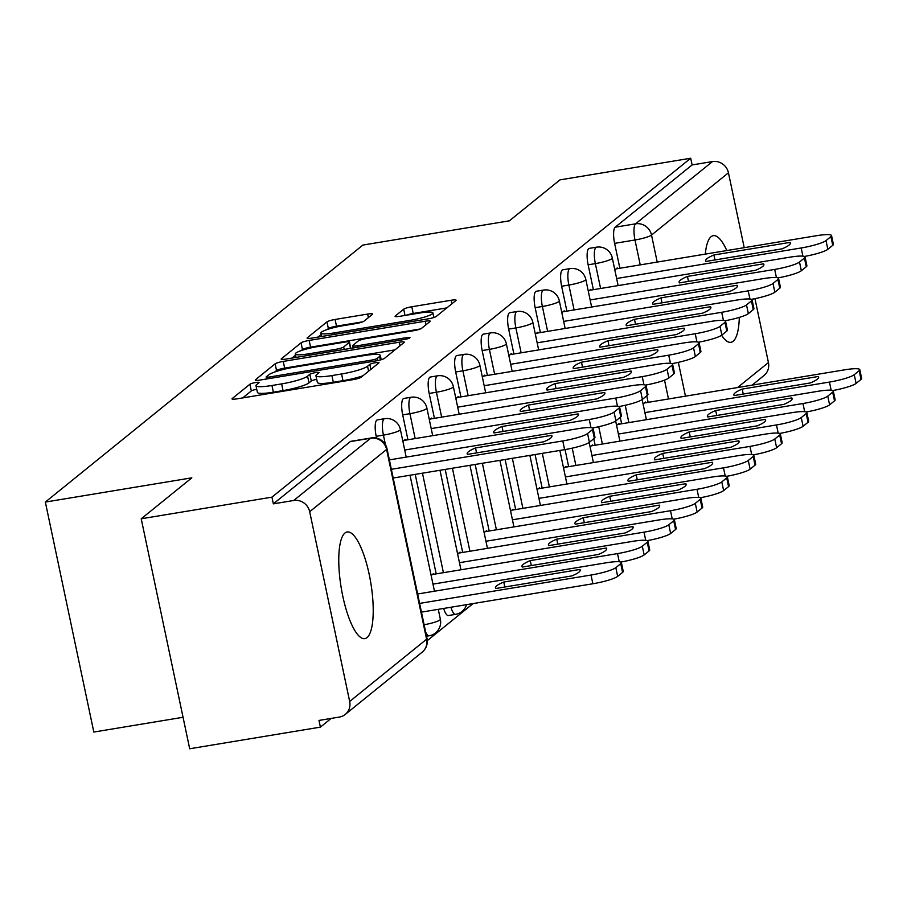 <?xml version="1.0" encoding="UTF-8"?>
<svg xmlns="http://www.w3.org/2000/svg" width="907" height="907" viewBox="0 0 907 907"><rect width="100%" height="100%" fill="white"/><g stroke="black" fill="none" stroke-linecap="round" stroke-linejoin="round"><path stroke-width="1.36" d="M255.593 382.539A4.762 0.714 -11.9 0 0 249.913 384.228L232.203 398.57A6.803 1.02 -11.9 0 0 231.999 398.899A6.803 1.02 -11.9 0 0 236.988 398.853L353.038 379.648A6.803 1.02 -11.9 0 0 361.156 377.221L378.865 362.891A4.762 0.714 -11.9 0 0 379.013 362.664A4.762 0.714 -11.9 0 0 375.521 362.698A4.762 0.714 -11.9 0 0 369.841 364.387L367.55 366.247A21.768 3.254 -11.9 0 1 341.576 373.979L331.905 375.577A21.768 3.254 -11.9 0 1 315.942 375.747A21.768 3.254 -11.9 0 1 316.611 374.67L318.901 372.811A4.762 0.714 -11.9 0 0 319.049 372.584A4.762 0.714 -11.9 0 0 315.557 372.618A4.762 0.714 -11.9 0 0 309.877 374.308L307.586 376.167A21.768 3.254 -11.9 0 1 281.624 383.899L271.941 385.498A21.768 3.254 -11.9 0 1 255.978 385.668A21.768 3.254 -11.9 0 1 256.647 384.591L258.937 382.743A4.762 0.714 -11.9 0 0 259.085 382.505A4.762 0.714 -11.9 0 0 255.593 382.539M256.749 389.296A4.762 0.714 -11.9 0 0 251.33 390.94L242.725 397.901M316.702 379.364A4.762 0.714 -11.9 0 0 311.294 381.019L308.992 382.867L307.586 376.167M726.802 250.559A54.057 15 80.6 0 0 713.287 235.661A54.057 15 80.6 0 0 711.099 236.682A54.057 15 80.6 0 0 705.306 254.119M721.598 335.273A54.057 15 80.6 0 0 730.94 342.313A54.057 15 80.6 0 0 733.139 341.281A54.057 15 80.6 0 0 739.307 317.405M344.977 532.999A54.057 15 80.6 0 0 341.928 591.897A54.057 15 80.6 0 0 364.818 638.63A54.057 15 80.6 0 0 367.018 637.598A54.057 15 80.6 0 0 370.056 578.689A54.057 15 80.6 0 0 347.166 531.967A54.057 15 80.6 0 0 344.977 532.999M443.659 608.438A13.866 3.843 80.6 0 0 448.341 615.558L455.563 614.356A13.866 3.843 -99.4 0 1 450.881 607.248M372.414 314.355A6.803 1.02 -11.9 0 0 372.63 314.015A6.803 1.02 -11.9 0 0 367.641 314.071L335.08 319.457A6.803 1.02 -11.9 0 0 326.962 321.872L307.292 337.789A6.803 1.02 -11.9 0 0 307.088 338.13A6.803 1.02 -11.9 0 0 312.076 338.073L428.127 318.867A6.803 1.02 -11.9 0 0 436.244 316.452L455.915 300.534A6.803 1.02 -11.9 0 0 456.119 300.194A6.803 1.02 -11.9 0 0 451.13 300.251L411.801 306.759A6.803 1.02 -11.9 0 0 403.694 309.174L395.271 315.987A6.803 1.02 -11.9 0 0 395.067 316.328A6.803 1.02 -11.9 0 0 400.055 316.271L419.556 313.04A18.197 2.721 -11.9 0 1 432.9 312.904A18.197 2.721 -11.9 0 1 410.644 320.262L334.241 332.903A18.197 2.721 -11.9 0 1 320.885 333.05A18.197 2.721 -11.9 0 1 343.152 325.692L355.884 323.584A6.803 1.02 -11.9 0 0 364.002 321.169L372.414 314.355M309.684 511.718L349.671 701.474A13.866 13.152 -129 0 1 345.25 714.421A13.866 13.152 -129 0 1 339.354 717.063L318.992 720.43L320.409 727.131L189.688 748.763L141.22 518.781L191.831 477.83L45.35 502.07L362.902 245.06L509.383 220.82L559.993 179.869L690.703 158.237L271.941 497.149L273.358 503.861L293.721 500.483L370.646 438.228A13.866 3.843 -99.4 0 1 371.201 437.968L350.839 441.335A13.866 3.843 -99.4 0 0 350.283 441.596L370.646 438.228A13.866 13.152 -129 0 1 386.609 449.464L309.684 511.718A13.866 13.152 -129 0 0 293.721 500.483M141.22 518.781L271.941 497.149M283.245 361.417A6.803 1.02 -11.9 0 0 275.127 363.832L255.457 379.75A6.803 1.02 -11.9 0 0 255.252 380.078A6.803 1.02 -11.9 0 0 260.241 380.033L376.292 360.827A6.803 1.02 -11.9 0 0 384.409 358.412L404.08 342.495A6.803 1.02 -11.9 0 0 404.284 342.154A6.803 1.02 -11.9 0 0 399.295 342.211L283.245 361.417L284.651 368.117A6.803 1.02 -11.9 0 0 276.533 370.532L274.73 371.995M281.374 358.775L301.045 342.846A6.803 1.02 -11.9 0 1 309.162 340.431L425.213 321.225A6.803 1.02 -11.9 0 1 430.201 321.18A6.803 1.02 -11.9 0 1 429.997 321.509L421.574 328.323A6.803 1.02 -11.9 0 1 413.467 330.738L366.394 338.526A6.803 1.02 -11.9 0 0 358.288 340.941L352.698 345.465A6.803 1.02 -11.9 0 0 352.494 345.805A6.803 1.02 -11.9 0 0 357.483 345.748L406.483 337.642A4.762 0.714 -11.9 0 1 409.975 337.597A4.762 0.714 -11.9 0 1 404.148 339.524L286.159 359.047A6.803 1.02 -11.9 0 1 281.17 359.104A6.803 1.02 -11.9 0 1 281.374 358.775L281.499 359.331M648.131 402.357L646.759 395.849M619.866 268.257L614.617 243.359L634.991 239.992A13.866 3.843 -99.4 0 1 635.558 223.825L712.483 161.571A13.866 13.152 51 0 1 728.446 172.806L744.228 247.679M320.409 727.131L331.18 718.412M427.299 640.625L473.069 603.574M183.055 717.278L93.818 732.051L45.35 502.07M754.964 298.664L768.433 362.562A13.866 13.152 51 0 1 764.011 375.509L752.107 385.146M690.703 158.237L692.12 164.938L712.483 161.571M433.705 574.278L433.546 573.564L431.154 575.503M405.44 440.19L405.293 439.464L402.889 441.403M460.189 552.839L460.042 552.125L457.638 554.064M431.936 418.739L431.777 418.025L429.385 419.964M486.685 531.4L486.526 530.686L484.134 532.624M458.42 397.3L458.273 396.586L455.87 398.524M513.169 509.961L513.022 509.246L510.618 511.185M484.916 375.861L484.757 375.147L482.365 377.085M539.665 488.522L539.518 487.796L537.114 489.746M511.412 354.422L511.253 353.696L508.861 355.646M566.161 467.082L566.002 466.357L563.61 468.307M537.896 332.982L537.749 332.257L535.345 334.207M592.645 445.643L592.498 444.918L590.094 446.868M564.392 311.543L564.233 310.818L561.841 312.768M619.141 424.204L618.982 423.478L616.59 425.417M590.876 290.104L590.729 289.378L588.326 291.328M621.635 423.796L620.263 417.288M593.382 289.696L588.133 264.799L595.355 263.608A13.866 3.843 -99.4 0 1 596.489 247.18L589.267 248.371A13.866 3.843 80.6 0 0 588.133 264.799M595.151 445.235L593.779 438.727M566.886 311.135L561.637 286.238L568.87 285.047A13.866 3.843 -99.4 0 1 570.004 268.619L562.771 269.81A13.866 3.843 80.6 0 0 561.637 286.238M568.655 466.674L565.05 449.577M540.391 332.574L535.153 307.677L542.375 306.487A13.866 3.843 -99.4 0 1 543.508 290.059L536.286 291.26A13.866 3.843 80.6 0 0 535.153 307.677M542.159 488.113L535.085 454.543M513.906 354.013L508.657 329.116L515.879 327.926A13.866 3.843 -99.4 0 1 517.013 311.498L509.791 312.7A13.866 3.843 80.6 0 0 508.657 329.116M515.675 509.553L505.12 459.498M487.41 375.453L482.161 350.555L489.395 349.365A13.866 3.843 -99.4 0 1 490.528 332.937L483.295 334.139A13.866 3.843 80.6 0 0 482.161 350.555M489.179 530.992L475.155 464.452M460.926 396.892L455.677 371.995L462.899 370.804A13.866 3.843 -99.4 0 1 464.033 354.376L456.811 355.578A13.866 3.843 80.6 0 0 455.677 371.995M462.683 552.431L445.19 469.418M434.43 418.331L429.181 393.434L436.414 392.243A13.866 3.843 -99.4 0 1 437.548 375.815L430.315 377.017A13.866 3.843 80.6 0 0 429.181 393.434M436.199 573.87L415.225 474.372M407.935 439.77L402.697 414.873L409.919 413.683A13.866 3.843 -99.4 0 1 411.052 397.255L403.83 398.456A13.866 3.843 80.6 0 0 402.697 414.873M376.586 438.138L376.201 436.312L383.423 435.122A13.866 3.843 -99.4 0 1 384.557 418.694L377.335 419.896A13.866 3.843 80.6 0 0 376.201 436.312M617.372 268.665L617.225 267.939L614.821 269.878M645.625 402.765L645.478 402.039L643.074 403.978M692.12 164.938L615.195 227.204A13.866 3.843 80.6 0 0 614.617 243.359M273.358 503.861L350.283 441.596M255.978 385.668L257.395 392.368A21.768 3.254 -11.9 0 0 273.358 392.198L271.941 385.498M308.992 382.867A21.768 3.254 -11.9 0 1 283.029 390.6L273.358 392.198M315.942 375.747L317.359 382.448A21.768 3.254 -11.9 0 0 333.322 382.278L331.905 375.577M362.959 375.77A21.768 3.254 -11.9 0 1 342.993 380.679L333.322 382.278M394.964 349.864L284.651 368.117M266.318 376.768A4.762 0.714 -11.9 0 0 266.17 377.006A4.762 0.714 -11.9 0 0 269.662 376.972L371.53 360.113A4.762 0.714 -11.9 0 0 377.21 358.412L379.636 356.462A21.768 3.254 -11.9 0 0 380.294 355.385A21.768 3.254 -11.9 0 0 364.331 355.555L294.696 367.086A21.768 3.254 -11.9 0 0 268.733 374.818L266.318 376.768M291.895 358.106L295.546 355.159M301.147 350.624L302.462 349.558L301.045 342.846M420.304 328.98L310.568 347.143A6.803 1.02 -11.9 0 0 302.462 349.558M317.552 346.61A18.197 2.721 -11.9 0 0 295.297 353.968A18.197 2.721 -11.9 0 0 308.641 353.832L335.556 349.376A6.803 1.02 -11.9 0 0 343.674 346.962L349.252 342.438A6.803 1.02 -11.9 0 0 349.467 342.109A6.803 1.02 -11.9 0 0 344.479 342.154L317.552 346.61M446.8 307.904L413.218 313.471A6.803 1.02 -11.9 0 0 406.381 315.228M362.721 321.826L336.497 326.169A6.803 1.02 -11.9 0 0 328.379 328.583L327.189 329.547M321.18 334.411L317.824 337.121M495.789 588.496L571.875 575.911A43.309 6.474 -11.9 0 0 580.208 570.038A43.309 6.474 -11.9 0 0 579.856 569.449L503.77 582.045A43.309 6.474 -11.9 0 0 495.449 587.906A43.309 6.474 -11.9 0 0 495.789 588.496M419.612 603.404L591.024 575.038A20.793 3.106 -11.9 0 0 615.83 567.657L620.751 563.666A20.793 3.106 -11.9 0 0 621.397 562.635A20.793 3.106 -11.9 0 0 606.137 562.805L417.628 593.994M621.397 562.635L623.234 571.353A20.793 3.106 168.1 0 1 622.587 572.385L617.667 576.364A20.793 3.106 168.1 0 1 592.861 583.757L591.024 575.038M421.449 612.123L592.861 583.757M504.825 587.01L503.77 582.045M580.129 570.73L579.856 569.449M391.359 469.304L562.771 440.938A20.793 3.106 -11.9 0 0 587.566 433.557L592.498 429.567A20.793 3.106 -11.9 0 0 593.133 428.546L594.969 437.253A20.793 3.106 168.1 0 1 594.334 438.285L589.403 442.265A20.793 3.106 168.1 0 1 564.608 449.657L393.196 478.023M551.603 435.349L475.517 447.945A43.309 6.474 168.1 0 0 467.184 453.806A43.309 6.474 168.1 0 0 467.536 454.396L543.622 441.811A43.309 6.474 168.1 0 0 551.944 435.938A43.309 6.474 168.1 0 0 551.603 435.349L551.864 436.63M593.133 428.546A20.793 3.106 -11.9 0 0 577.884 428.705L389.375 459.894M475.517 447.945L476.56 452.91M522.285 567.056L598.371 554.472A43.309 6.474 -11.9 0 0 606.704 548.599A43.309 6.474 -11.9 0 0 606.352 548.009L530.266 560.605A43.309 6.474 -11.9 0 0 521.933 566.467A43.309 6.474 -11.9 0 0 522.285 567.056M432.968 584.131L617.52 553.599A20.793 3.106 -11.9 0 0 642.315 546.207L647.247 542.227A20.793 3.106 -11.9 0 0 647.881 541.196A20.793 3.106 -11.9 0 0 632.633 541.366L432.39 574.505M647.881 541.196L649.718 549.914A20.793 3.106 168.1 0 1 649.083 550.946L644.163 554.925A20.793 3.106 168.1 0 1 620.751 562.079M531.309 565.571L530.266 560.605M606.613 549.291L606.352 548.009M548.78 545.617L624.855 533.033A43.309 6.474 -11.9 0 0 633.188 527.16A43.309 6.474 -11.9 0 0 632.837 526.57L556.762 539.155A43.309 6.474 -11.9 0 0 548.429 545.028A43.309 6.474 -11.9 0 0 548.78 545.617M459.464 562.691L644.015 532.16A20.793 3.106 -11.9 0 0 668.81 524.768L673.731 520.788A20.793 3.106 -11.9 0 0 674.377 519.756A20.793 3.106 -11.9 0 0 659.128 519.926L458.874 553.066M674.377 519.756L676.214 528.475A20.793 3.106 168.1 0 1 675.568 529.507L670.647 533.486A20.793 3.106 168.1 0 1 647.235 540.629M557.805 544.121L556.762 539.155M633.109 527.851L632.837 526.57M404.715 450.031L589.255 419.499A20.793 3.106 -11.9 0 0 614.062 412.118L618.982 408.127A20.793 3.106 -11.9 0 0 619.628 407.096L621.465 415.814A20.793 3.106 168.1 0 1 620.819 416.846L615.898 420.825A20.793 3.106 168.1 0 1 592.486 427.979M578.088 413.909L502.002 426.505A43.309 6.474 168.1 0 0 493.68 432.367A43.309 6.474 168.1 0 0 494.02 432.956L570.106 420.372A43.309 6.474 168.1 0 0 578.439 414.499A43.309 6.474 168.1 0 0 578.088 413.909L578.36 415.191M619.628 407.096A20.793 3.106 -11.9 0 0 604.379 407.266L404.125 440.405M502.002 426.505L503.056 431.471M431.199 428.592L615.751 398.06A20.793 3.106 -11.9 0 0 640.557 390.668L645.478 386.688A20.793 3.106 -11.9 0 0 646.113 385.656L647.949 394.375A20.793 3.106 168.1 0 1 647.315 395.407L642.394 399.386A20.793 3.106 168.1 0 1 618.982 406.54M604.584 392.47L528.498 405.066A43.309 6.474 168.1 0 0 520.164 410.928A43.309 6.474 168.1 0 0 520.516 411.517L596.602 398.933A43.309 6.474 168.1 0 0 604.935 393.06A43.309 6.474 168.1 0 0 604.584 392.47L604.856 393.751M646.113 385.656A20.793 3.106 -11.9 0 0 630.864 385.826L430.621 418.966M528.498 405.066L529.541 410.021M575.265 524.178L651.351 511.593A43.309 6.474 -11.9 0 0 659.684 505.721A43.309 6.474 -11.9 0 0 659.332 505.131L583.246 517.716A43.309 6.474 -11.9 0 0 574.913 523.588A43.309 6.474 -11.9 0 0 575.265 524.178M485.948 541.252L670.5 510.72A20.793 3.106 -11.9 0 0 695.306 503.328L700.227 499.349A20.793 3.106 -11.9 0 0 700.862 498.317A20.793 3.106 -11.9 0 0 685.613 498.487L485.37 531.627M700.862 498.317L702.698 507.036A20.793 3.106 168.1 0 1 702.063 508.067L697.143 512.047A20.793 3.106 168.1 0 1 673.731 519.189M584.301 522.681L583.246 517.716M659.604 506.412L659.332 505.131M601.76 502.739L677.846 490.154A43.309 6.474 -11.9 0 0 686.168 484.281A43.309 6.474 -11.9 0 0 685.828 483.692L609.742 496.276A43.309 6.474 -11.9 0 0 601.409 502.149A43.309 6.474 -11.9 0 0 601.76 502.739M512.444 519.813L696.995 489.281A20.793 3.106 -11.9 0 0 721.791 481.889L726.722 477.91A20.793 3.106 -11.9 0 0 727.357 476.878A20.793 3.106 -11.9 0 0 712.108 477.048L511.854 510.176M727.357 476.878L729.194 485.596A20.793 3.106 168.1 0 1 728.559 486.628L723.627 490.608A20.793 3.106 168.1 0 1 700.227 497.75M610.785 501.242L609.742 496.276M686.089 484.973L685.828 483.692M628.245 481.3L704.331 468.715A43.309 6.474 -11.9 0 0 712.664 462.842A43.309 6.474 -11.9 0 0 712.312 462.253L636.226 474.837A43.309 6.474 -11.9 0 0 627.905 480.71A43.309 6.474 -11.9 0 0 628.245 481.3M538.939 498.374L723.48 467.842A20.793 3.106 -11.9 0 0 748.286 460.45L753.207 456.47A20.793 3.106 -11.9 0 0 753.853 455.439A20.793 3.106 -11.9 0 0 738.604 455.609L538.35 488.737M753.853 455.439L755.69 464.157A20.793 3.106 168.1 0 1 755.043 465.178L750.123 469.168A20.793 3.106 168.1 0 1 726.711 476.311M637.281 479.803L636.226 474.837M712.585 463.534L712.312 462.253M457.695 407.152L642.247 376.62A20.793 3.106 -11.9 0 0 667.042 369.228L671.974 365.249A20.793 3.106 -11.9 0 0 672.609 364.217L674.445 372.936A20.793 3.106 168.1 0 1 673.81 373.967L668.878 377.947A20.793 3.106 168.1 0 1 645.467 385.09M631.068 371.031L554.993 383.616A43.309 6.474 168.1 0 0 546.66 389.488A43.309 6.474 168.1 0 0 547.012 390.078L623.086 377.493A43.309 6.474 168.1 0 0 631.419 371.621A43.309 6.474 168.1 0 0 631.068 371.031L631.34 372.312M672.609 364.217A20.793 3.106 -11.9 0 0 657.36 364.387L457.105 397.527M554.993 383.616L556.036 388.581M484.179 385.713L668.731 355.181A20.793 3.106 -11.9 0 0 693.538 347.789L698.458 343.81A20.793 3.106 -11.9 0 0 699.093 342.778L700.93 351.497A20.793 3.106 168.1 0 1 700.295 352.528L695.374 356.508A20.793 3.106 168.1 0 1 671.962 363.65M657.564 349.592L581.478 362.176A43.309 6.474 168.1 0 0 573.145 368.049A43.309 6.474 168.1 0 0 573.496 368.639L649.582 356.054A43.309 6.474 168.1 0 0 657.915 350.181A43.309 6.474 168.1 0 0 657.564 349.592L657.836 350.873M699.093 342.778A20.793 3.106 -11.9 0 0 683.844 342.948L483.601 376.088M581.478 362.176L582.532 367.142M510.675 364.274L695.227 333.742A20.793 3.106 -11.9 0 0 720.022 326.35L724.954 322.37A20.793 3.106 -11.9 0 0 725.589 321.339L727.425 330.057A20.793 3.106 168.1 0 1 726.79 331.089L721.859 335.068A20.793 3.106 168.1 0 1 698.458 342.211M684.059 328.153L607.973 340.737A43.309 6.474 168.1 0 0 599.64 346.61A43.309 6.474 168.1 0 0 599.992 347.2L676.078 334.615A43.309 6.474 168.1 0 0 684.411 328.742A43.309 6.474 168.1 0 0 684.059 328.153L684.32 329.434M725.589 321.339A20.793 3.106 -11.9 0 0 710.34 321.509L510.097 354.637M607.973 340.737L609.016 345.703M654.741 459.86L730.827 447.264A43.309 6.474 -11.9 0 0 739.16 441.403A43.309 6.474 -11.9 0 0 738.808 440.813L662.722 453.398A43.309 6.474 -11.9 0 0 654.389 459.271A43.309 6.474 -11.9 0 0 654.741 459.86M565.424 476.935L749.976 446.391A20.793 3.106 -11.9 0 0 774.782 439.011L779.703 435.031A20.793 3.106 -11.9 0 0 780.337 434A20.793 3.106 -11.9 0 0 765.089 434.17L564.846 467.298M780.337 434L782.174 442.718A20.793 3.106 168.1 0 1 781.539 443.738L776.619 447.729A20.793 3.106 168.1 0 1 753.207 454.872M663.765 458.364L662.722 453.398M739.08 442.083L738.808 440.813M537.171 342.835L721.723 312.291A20.793 3.106 -11.9 0 0 746.518 304.911L751.438 300.931A20.793 3.106 -11.9 0 0 752.084 299.9L753.921 308.618A20.793 3.106 168.1 0 1 753.275 309.638L748.354 313.629A20.793 3.106 168.1 0 1 724.942 320.772M710.544 306.713L634.469 319.298A43.309 6.474 168.1 0 0 626.136 325.171A43.309 6.474 168.1 0 0 626.488 325.76L702.562 313.176A43.309 6.474 168.1 0 0 710.895 307.303A43.309 6.474 168.1 0 0 710.544 306.713L710.816 307.983M752.084 299.9A20.793 3.106 -11.9 0 0 736.835 300.07L536.581 333.198M634.469 319.298L635.512 324.264M681.236 438.421L757.311 425.825A43.309 6.474 -11.9 0 0 765.644 419.964A43.309 6.474 -11.9 0 0 765.293 419.374L689.218 431.959A43.309 6.474 -11.9 0 0 680.885 437.832A43.309 6.474 -11.9 0 0 681.236 438.421M591.92 455.495L776.471 424.952A20.793 3.106 -11.9 0 0 801.266 417.571L806.198 413.592A20.793 3.106 -11.9 0 0 806.833 412.56A20.793 3.106 -11.9 0 0 791.584 412.73L591.33 445.859M806.833 412.56L808.67 421.279A20.793 3.106 168.1 0 1 808.035 422.299L803.103 426.29A20.793 3.106 168.1 0 1 779.691 433.433M690.261 436.925L689.218 431.959M765.565 420.644L765.293 419.374M563.655 321.395L748.207 290.852A20.793 3.106 -11.9 0 0 773.013 283.472L777.934 279.492A20.793 3.106 -11.9 0 0 778.569 278.46L780.405 287.179A20.793 3.106 168.1 0 1 779.771 288.199L774.85 292.19A20.793 3.106 168.1 0 1 751.438 299.333M737.04 285.274L660.954 297.859A43.309 6.474 168.1 0 0 652.621 303.732A43.309 6.474 168.1 0 0 652.972 304.321L729.058 291.725A43.309 6.474 168.1 0 0 737.391 285.864A43.309 6.474 168.1 0 0 737.04 285.274L737.312 286.544M778.569 278.46A20.793 3.106 -11.9 0 0 763.32 278.63L563.077 311.759M660.954 297.859L661.997 302.825M707.721 416.982L783.807 404.386A43.309 6.474 -11.9 0 0 792.14 398.524A43.309 6.474 -11.9 0 0 791.788 397.935L715.702 410.52A43.309 6.474 -11.9 0 0 707.369 416.392A43.309 6.474 -11.9 0 0 707.721 416.982M618.404 434.056L802.956 403.513A20.793 3.106 -11.9 0 0 827.762 396.132L832.683 392.141A20.793 3.106 -11.9 0 0 833.318 391.121A20.793 3.106 -11.9 0 0 818.069 391.28L617.826 424.419M833.318 391.121L835.154 399.84A20.793 3.106 168.1 0 1 834.519 400.86L829.599 404.851A20.793 3.106 168.1 0 1 806.187 411.993M716.757 415.485L715.702 410.52M792.06 399.205L791.788 397.935M590.151 299.956L774.703 269.413A20.793 3.106 -11.9 0 0 799.498 262.032L804.43 258.053A20.793 3.106 -11.9 0 0 805.065 257.021L806.901 265.74A20.793 3.106 168.1 0 1 806.266 266.76L801.334 270.751A20.793 3.106 168.1 0 1 777.923 277.893M763.524 263.835L687.449 276.42A43.309 6.474 168.1 0 0 679.116 282.292A43.309 6.474 168.1 0 0 679.468 282.882L755.542 270.286A43.309 6.474 168.1 0 0 763.875 264.425A43.309 6.474 168.1 0 0 763.524 263.835L763.796 265.105M805.065 257.021A20.793 3.106 -11.9 0 0 789.816 257.191L589.561 290.319M687.449 276.42L688.492 281.385M734.216 395.543L810.302 382.947A43.309 6.474 -11.9 0 0 818.636 377.085A43.309 6.474 -11.9 0 0 818.284 376.496L742.198 389.08A43.309 6.474 -11.9 0 0 733.865 394.942A43.309 6.474 -11.9 0 0 734.216 395.543M644.9 412.617L829.452 382.074A20.793 3.106 -11.9 0 0 854.247 374.693L859.178 370.702A20.793 3.106 -11.9 0 0 859.813 369.682A20.793 3.106 -11.9 0 0 844.564 369.841L644.31 402.98M859.813 369.682L861.65 378.4A20.793 3.106 168.1 0 1 861.015 379.421L856.083 383.412A20.793 3.106 168.1 0 1 832.683 390.554M743.241 394.046L742.198 389.08M818.545 377.765L818.284 376.496M616.635 278.517L801.187 247.974A20.793 3.106 -11.9 0 0 825.994 240.593L830.914 236.602A20.793 3.106 -11.9 0 0 831.549 235.582L833.386 244.3A20.793 3.106 168.1 0 1 832.751 245.321L827.83 249.312A20.793 3.106 168.1 0 1 804.418 256.454M790.02 242.396L713.934 254.98A43.309 6.474 168.1 0 0 705.601 260.842A43.309 6.474 168.1 0 0 705.952 261.443L782.038 248.847A43.309 6.474 168.1 0 0 790.371 242.985A43.309 6.474 168.1 0 0 790.02 242.396L790.292 243.666M831.549 235.582A20.793 3.106 -11.9 0 0 816.3 235.741L616.057 268.88M713.934 254.98L714.988 259.946M251.33 390.94L249.913 384.228M370.884 369.353L369.841 364.387M311.294 381.019L309.877 374.308M456.13 614.096A13.866 3.843 -99.4 0 1 455.563 614.356A13.866 13.866 0 0 0 466.583 604.652M429.635 635.535A13.866 3.843 -99.4 0 1 429.068 635.796A13.866 3.843 -99.4 0 1 425.666 632.1M668.493 398.978L664.525 380.135M640.229 264.878L634.991 239.992A13.866 2.075 168.1 0 0 651.521 235.072L657.212 262.078M678.345 362.369L685.465 396.178M737.55 387.55L768.433 362.562M728.446 172.806L651.521 235.072A13.866 13.152 -129 0 0 635.558 223.825L615.195 227.204M349.671 701.474L426.596 639.22L386.609 449.464A13.866 2.075 -11.9 0 0 387.028 448.784A13.866 13.866 0 0 0 371.201 437.968M628.857 422.594L625.218 405.282M600.604 288.494L595.355 263.608A13.866 2.075 168.1 0 0 611.885 258.676A13.866 2.075 168.1 0 0 612.316 257.996A13.866 13.866 0 0 0 596.489 247.18M602.373 444.033L598.722 426.721M574.108 309.933L568.87 285.047A13.866 2.075 168.1 0 0 585.4 280.116A13.866 2.075 168.1 0 0 585.82 279.435A13.866 13.866 0 0 0 570.004 268.619M575.877 465.472L572.226 448.16M547.624 331.372L542.375 306.487A13.866 2.075 168.1 0 0 558.905 301.555A13.866 2.075 168.1 0 0 559.336 300.875A13.866 13.866 0 0 0 543.508 290.059M549.393 486.912L542.318 453.341M521.128 352.812L515.879 327.926A13.866 2.075 168.1 0 0 532.42 322.994A13.866 2.075 168.1 0 0 532.84 322.314A13.866 13.866 0 0 0 517.013 311.498M522.897 508.351L512.353 458.296M494.632 374.251L489.395 349.365A13.866 2.075 168.1 0 0 505.925 344.445A13.866 2.075 168.1 0 0 506.355 343.753A13.866 13.866 0 0 0 490.528 332.937M496.401 529.79L482.388 463.262M468.148 395.701L462.899 370.804A13.866 2.075 168.1 0 0 479.429 365.884A13.866 2.075 168.1 0 0 479.86 365.192A13.866 13.866 0 0 0 464.033 354.376M469.917 551.241L452.423 468.216M441.652 417.141L436.414 392.243A13.866 2.075 168.1 0 0 452.944 387.323A13.866 2.075 168.1 0 0 453.364 386.631A13.866 13.866 0 0 0 437.548 375.815M443.421 572.68L422.458 473.182M415.168 438.58L409.919 413.683A13.866 2.075 168.1 0 0 426.449 408.762A13.866 2.075 168.1 0 0 426.88 408.071A13.866 13.866 0 0 0 411.052 397.255M385.43 444.645L383.423 435.122A13.866 2.075 168.1 0 0 399.964 430.201A13.866 2.075 168.1 0 0 400.384 429.51A13.866 13.866 0 0 0 384.557 418.694M438.274 609.334L440.371 619.266A13.866 2.075 168.1 0 1 439.952 619.946A13.866 2.075 -11.9 0 1 424.113 624.753M427.016 638.528A13.866 2.075 -11.9 0 1 426.596 639.22A13.866 13.152 51 0 1 422.174 652.167A13.866 13.866 0 0 0 427.016 638.528L387.028 448.784M283.029 390.6L281.624 383.899M342.993 380.679L341.576 373.979M368.593 371.212L367.55 366.247M400.044 345.748L399.295 342.211M276.533 370.532L275.127 363.832M269.969 378.423L269.662 376.972M371.836 361.564L371.53 360.113M377.663 360.578L377.21 358.412M380.362 359.943L379.636 356.462M310.568 347.143L309.162 340.431M425.961 324.774L425.213 321.225M357.789 347.2L357.483 345.748M406.767 338.98L406.483 337.642M308.947 355.283L308.641 353.832M335.862 350.828L335.556 349.376M344.195 349.444L343.674 346.962M350.51 348.401L349.252 342.438M334.547 334.354L334.241 332.903M410.95 321.713L410.644 320.262M405.01 315.455L403.694 309.174M413.218 313.471L411.801 306.759M451.879 303.8L451.13 300.251M307.416 338.356L307.292 337.789M328.379 328.583L326.962 321.872M336.497 326.169L335.08 319.457M368.389 317.62L367.641 314.071M622.587 572.385L620.751 563.666M617.667 576.364L615.83 567.657M562.771 440.938L564.608 449.657M587.566 433.557L589.403 442.265M592.498 429.567L594.334 438.285M619.243 561.762L617.52 553.599M649.083 550.946L647.247 542.227M644.163 554.925L642.315 546.207M645.727 540.323L644.015 532.16M675.568 529.507L673.731 520.788M670.647 533.486L668.81 524.768M589.255 419.499L590.979 427.662M614.062 412.118L615.898 420.825M618.982 408.127L620.819 416.846M615.751 398.06L617.474 406.223M640.557 390.668L642.394 399.386M645.478 386.688L647.315 395.407M672.223 518.883L670.5 510.72M702.063 508.067L700.227 499.349M697.143 512.047L695.306 503.328M698.719 497.444L696.995 489.281M728.559 486.628L726.722 477.91M723.627 490.608L721.791 481.889M725.203 475.994L723.48 467.842M755.043 465.178L753.207 456.47M750.123 469.168L748.286 460.45M642.247 376.62L643.959 384.783M667.042 369.228L668.878 377.947M671.974 365.249L673.81 373.967M668.731 355.181L670.454 363.344M693.538 347.789L695.374 356.508M698.458 343.81L700.295 352.528M695.227 333.742L696.95 341.905M720.022 326.35L721.859 335.068M724.954 322.37L726.79 331.089M751.699 454.554L749.976 446.391M781.539 443.738L779.703 435.031M776.619 447.729L774.782 439.011M721.723 312.291L723.435 320.454M746.518 304.911L748.354 313.629M751.438 300.931L753.275 309.638M778.183 433.115L776.471 424.952M808.035 422.299L806.198 413.592M803.103 426.29L801.266 417.571M748.207 290.852L749.93 299.015M773.013 283.472L774.85 292.19M777.934 279.492L779.771 288.199M804.679 411.676L802.956 403.513M834.519 400.86L832.683 392.141M829.599 404.851L827.762 396.132M774.703 269.413L776.415 277.576M799.498 262.032L801.334 270.751M804.43 258.053L806.266 266.76M831.175 390.237L829.452 382.074M861.015 379.421L859.178 370.702M856.083 383.412L854.247 374.693M801.187 247.974L802.91 256.137M825.994 240.593L827.83 249.312M830.914 236.602L832.751 245.321M426.528 636.215L429.068 635.796A13.866 13.866 0 0 0 440.371 619.266M400.384 429.51L406.2 457.117M410.021 475.234L434.464 591.217M426.88 408.071L432.696 435.677M439.986 470.28L460.949 569.777M453.364 386.631L459.18 414.238M469.951 465.314L487.444 548.338M479.86 365.192L485.676 392.799M499.916 460.359L513.94 526.899M506.355 343.753L512.172 371.36M529.881 455.405L540.425 505.46M532.84 322.314L538.656 349.921M559.846 450.439L566.92 484.009M559.336 300.875L565.152 328.47M589.165 442.446L593.405 462.57M585.82 279.435L591.636 307.031M615.66 421.007L619.9 441.131M612.316 257.996L618.132 285.592M642.145 399.568L646.396 419.692M345.25 714.421L422.174 652.167M266.59 378.979L266.17 377.006M381.212 359.716L380.294 355.385M352.948 347.993L352.494 345.805M296.022 357.415L295.297 353.968M350.782 348.356L349.467 342.109M321.611 336.497L320.885 333.05M433.875 317.507L432.9 312.904"/></g></svg>
